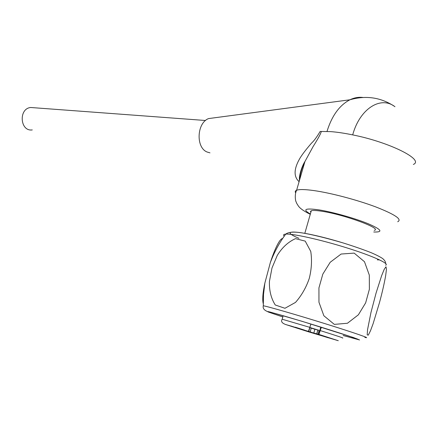 <?xml version="1.0" encoding="UTF-8"?>
<svg xmlns="http://www.w3.org/2000/svg" width="438" height="438" viewBox="0 0 438 438"><rect width="100%" height="100%" fill="white"/><g stroke="black" fill="none" stroke-linecap="round" stroke-linejoin="round"><path stroke-width="0.66" d="M310.838 212.348L310.476 211.39L311.292 210.755C312.989 210.235 316.685 210.432 322.384 211.346C344.744 214.735 382.987 228.877 374.211 230.35M271.987 268.012L269.447 281.322C269.107 290.394 271.051 298.283 275.261 304.99L284.957 308.281L295.502 302.406C301.552 295.557 306.14 287.569 309.261 278.437C311.599 269.102 312.091 260.095 310.75 251.417L305.226 241.124L295.48 238.644C288.149 241.962 282.077 247.552 277.27 255.42L271.987 268.012M354.161 253.109L341.125 254.035L330.197 262.274L322.817 274.128L318.935 287.897L318.957 302.225L323.863 315.76L334.32 324.383L347.438 323.255L358.377 314.807L365.642 302.877L369.382 289.272L369.316 275.124L364.487 261.727L354.161 253.109M282.62 238.535C279.603 238.36 274.089 250.744 270.301 262.696L264.859 283.112C262.773 292.852 262.236 299.712 263.254 303.698M379.45 302.713L373.121 323.671L370.471 330.783L368.287 335.163L367.203 334.873L367.526 329.77L370.959 312.529L376.078 293.027L381.646 275.633L384.192 269.397L385.988 266.758L386.469 269.135L385.686 275.48C384.23 283.731 382.15 292.808 379.45 302.713M343.157 335.475L358.196 339.505C359.828 339.592 344.273 334.391 322.488 327.608C300.736 320.835 277.993 314.101 271.138 312.387C265.713 311.084 269.611 312.59 282.833 316.915M330.685 338.333L333.143 339.1M330.657 338.426L333.121 339.171M313.816 333.044L318.004 334.172L319.078 330.334L314.878 329.267L313.816 333.044L310.164 331.911L311.226 328.139L309.896 327.723M314.878 329.267L311.226 328.139M321.361 327.257L318.919 334.413L338.284 340.704L308.576 331.834L284.979 324.301L310.164 331.911M295.327 327.208L304.618 330.148L295.327 327.208M288.713 325.374L301.76 329.442L290.799 325.96M288.708 325.39L290.772 326.058M293.257 326.879L302.291 329.737L293.257 326.879M311.467 332.53L313.619 333.203M311.429 332.666L313.592 333.313M319.373 334.982L328.363 337.824L319.373 334.982M316.701 334.046L305.593 330.591L316.701 334.046M319.078 330.334L309.956 327.509M308.806 331.314L309.885 327.487M308.533 331.194L310.936 324.038M318.004 334.172L318.919 334.413M322.215 335.552L331.435 338.465L322.215 335.552M209.983 152.862L207.097 152.013C195.709 147.606 196.761 122.979 208.576 118.583L214.439 117.806M299.094 181.671C293.745 176.843 293.778 169.473 299.192 159.563C301.218 155.78 305.313 150.316 311.467 143.182C313.997 140.899 316.888 136.984 320.145 131.449L330.871 131.63C337.276 132.128 344.547 133.212 352.694 134.893C359.669 108.98 380.337 95.796 394.529 106.396L394.529 106.396C380.885 97.384 366.015 95.183 349.924 99.782C354.254 97.701 358.574 96.929 362.883 97.46M321.317 131.433C320.523 134.762 315.606 142.531 313.017 146.719L304.936 161.534C301.886 167.677 299.97 174.286 299.181 181.365M394.977 106.713L394.529 106.396M34.175 107.759L30.715 107.496C18.336 108.569 20.006 131.756 32.275 129.916M377.359 259.876L379.522 259.871M342.489 242.745C302.116 230.432 275.42 228.494 298.946 238.327M364.821 337.413C372.634 339.16 354.501 332.831 325.237 323.726C296.055 314.626 266.726 306.178 263.298 305.79L263.254 306.129M385.604 265.225C390.055 263.829 372.733 255.923 346.431 247.749C320.194 239.564 292.628 233.487 285.724 234.116C283.501 234.297 283.014 234.976 284.257 236.148M343.151 335.508L359.576 339.959L353.471 337.534L301.853 321.246L270.126 312.042C267.35 311.374 266.824 311.396 268.565 312.108L282.822 316.948M316.751 333.926L317.807 330.142M320.413 330.63C337.353 335.951 344.701 338.41 342.461 337.999M284.601 324.06C281.727 322.806 280.917 321.191 282.171 319.225L309.989 327.4M320.873 327.104L318.831 334.397M373.756 231.998C383.442 232.332 381.64 229.6 368.342 223.791C355.174 218.37 333.083 212.145 319.291 209.928C305.056 207.919 302.083 209.276 310.361 214.001M295.672 192.873C294.889 191.702 295.201 190.826 296.608 190.251C299.247 189.238 305.023 189.347 313.936 190.579C330.685 192.944 356.806 199.799 375.563 206.84C395.021 214.461 402.402 219.427 397.72 221.743M413.352 164.447C424.657 159.837 389.71 142.246 352.694 134.893M327.005 131.411C331.884 115.736 339.521 105.191 349.924 99.782L208.576 118.583M304.815 233.355L311.292 210.755M267.169 311.413C263.966 310.022 262.674 308.149 263.298 305.79L263.523 294.402L264.864 283.112M385.747 263.594C385.654 261.858 384.624 260.183 382.653 258.568C380.217 256.903 376.401 254.949 371.2 252.704C363.151 249.523 353.734 246.249 342.959 242.887C325.877 237.85 311.632 234.5 302.937 233.038C294.352 231.549 288.615 231.91 285.724 234.116C279.252 242.887 274.111 252.414 270.301 262.701M316.712 333.92L317.774 330.132M320.758 327.52L320.545 327.963M333.723 339.302L333.258 339.182M320.791 327.082L318.744 334.38M282.171 319.225L283.172 315.732M304.936 161.534L296.608 190.251C294.484 194.341 295.447 200.774 295.957 201.524L296.969 203.862C298.366 205.302 297.774 208.138 310.274 214.308M304.99 161.419C301.081 167.398 298.541 178.37 299.641 179.783M205.537 120.499L30.715 107.496"/></g></svg>
